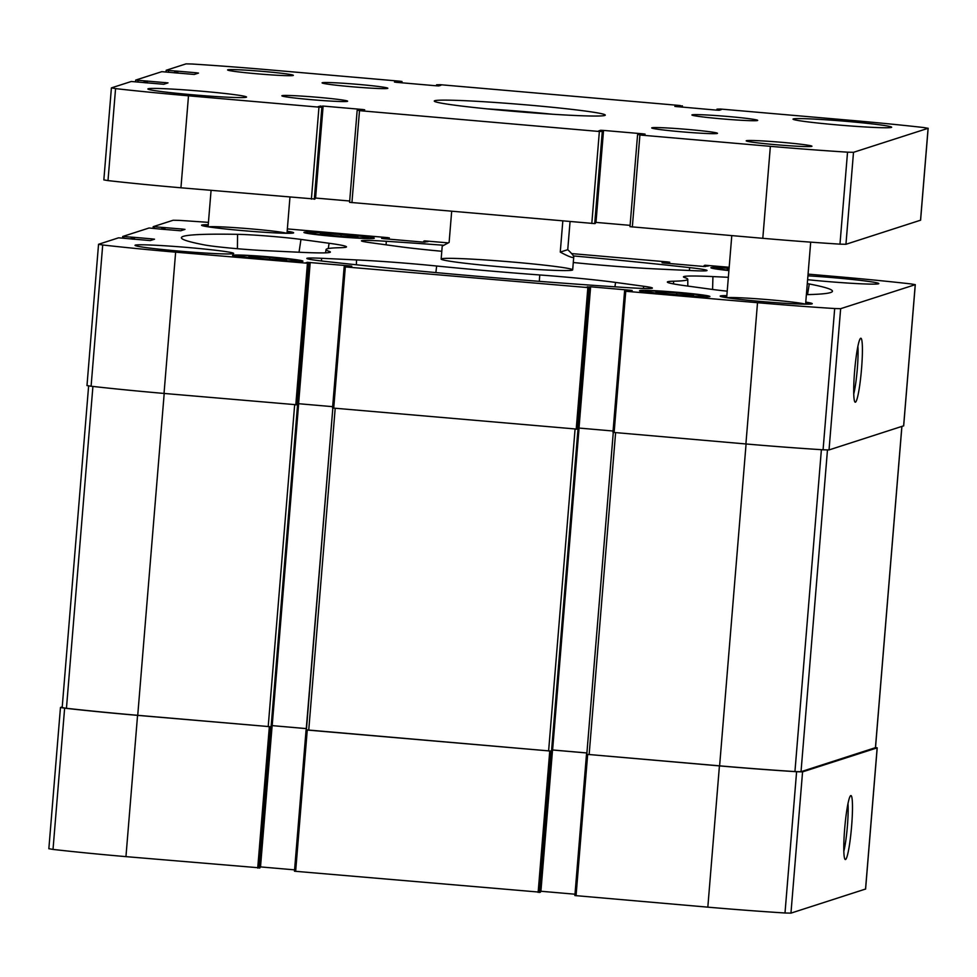 <?xml version="1.0" encoding="UTF-8"?>
<svg xmlns="http://www.w3.org/2000/svg" width="977" height="977" viewBox="0 0 977 977"><rect width="100%" height="100%" fill="white"/><g stroke="black" fill="none" stroke-linecap="round" stroke-linejoin="round"><path stroke-width="1.47" d="M659.365 291.879A18.868 0.818 4.7 0 0 655.933 292.099A18.868 0.818 4.7 0 0 657.399 292.514L657.643 292.563A18.868 0.818 4.7 0 0 672.384 294.236L672.994 294.297A18.868 0.818 4.7 0 0 689.713 295.347L690.043 295.359A18.868 0.818 4.7 0 0 693.511 295.188A18.868 0.818 4.7 0 0 692.058 294.712L691.814 294.663A18.868 0.818 4.7 0 0 677.061 292.99L676.45 292.929A18.868 0.818 4.7 0 0 659.731 291.879L659.365 291.879M252.384 256.536A18.868 0.818 4.7 0 0 248.952 256.768A18.868 0.818 4.7 0 0 250.405 257.171L250.662 257.22A18.868 0.818 4.7 0 0 265.402 258.905L266.013 258.954A18.868 0.818 4.7 0 0 282.732 260.004L283.061 260.029A18.868 0.818 4.7 0 0 286.53 259.858A18.868 0.818 4.7 0 0 285.076 259.369L284.82 259.332A18.868 0.818 4.7 0 0 270.079 257.647L269.469 257.598A18.868 0.818 4.7 0 0 252.75 256.548L252.384 256.536M323.753 233.564A18.868 0.818 4.7 0 0 320.322 233.796A18.868 0.818 4.7 0 0 321.787 234.199L322.031 234.248A18.868 0.818 4.7 0 0 336.772 235.933L337.383 235.982A18.868 0.818 4.7 0 0 354.101 237.032L354.468 237.045A18.868 0.818 4.7 0 0 357.9 236.886A18.868 0.818 4.7 0 0 356.446 236.41L356.202 236.361A18.868 0.818 4.7 0 0 341.449 234.675L340.839 234.627A18.868 0.818 4.7 0 0 324.12 233.576L323.753 233.564M729.05 268.895A18.868 0.818 4.7 0 0 727.303 269.139A18.868 0.818 4.7 0 0 728.769 269.542L728.989 269.591M875.453 747.661L801.018 771.708L794.936 771.561A155.722 6.79 4.7 0 1 719.609 765.846L586.493 754.293L574.879 895.555L707.824 907.157A155.722 6.79 4.7 0 0 784.995 912.994L790.955 913.129L865.549 889.033M540.489 891.219L574.989 894.211M294.468 871.215L306.082 729.953L551.516 751.13L306.387 729.856L332.839 408.081L294.468 871.215L540.391 892.209M260.077 866.868L294.578 869.86M48.911 848.695L53.014 849.428A155.722 6.79 4.7 0 0 125.948 856.634L259.992 867.869L309.685 263.424L305.386 262.947L307.303 262.325L307.242 263.155M673.556 283.916L673.556 281.217A79.186 3.456 4.7 0 0 667.352 282.06A79.186 3.456 4.7 0 0 684.767 285.663L712.88 289.497A39.593 1.722 4.7 0 0 727.218 291.17M302.723 261.311A35.306 1.539 4.7 0 0 302.931 261.164A35.306 1.539 4.7 0 0 267.869 256.743A35.306 1.539 4.7 0 0 232.563 255.376A35.306 1.539 4.7 0 0 265.781 259.65A35.306 1.539 4.7 0 0 302.723 261.311M709.705 296.654A35.306 1.539 4.7 0 0 709.913 296.507A35.306 1.539 4.7 0 0 674.851 292.074A35.306 1.539 4.7 0 0 639.544 290.719A35.306 1.539 4.7 0 0 672.762 294.993A35.306 1.539 4.7 0 0 709.705 296.654M374.093 238.339A35.306 1.539 4.7 0 0 374.301 238.193A35.306 1.539 4.7 0 0 339.239 233.772A35.306 1.539 4.7 0 0 303.932 232.416A35.306 1.539 4.7 0 0 337.15 236.69A35.306 1.539 4.7 0 0 374.093 238.339M729.123 267.893A35.306 1.539 4.7 0 0 710.914 267.747A35.306 1.539 4.7 0 0 728.903 270.58M233.381 253.629A49.485 2.162 4.7 0 0 233.674 253.434A49.485 2.162 4.7 0 0 187.108 247.437A49.485 2.162 4.7 0 0 135.314 245.117A49.485 2.162 4.7 0 0 135.021 245.325A49.485 2.162 4.7 0 0 181.588 251.309A49.485 2.162 4.7 0 0 233.381 253.629M287.165 231.231A46.188 2.015 -175.3 0 1 293.65 232.807A46.188 2.015 -175.3 0 1 247.45 231.024A46.188 2.015 -175.3 0 1 201.58 225.235A46.188 2.015 -175.3 0 1 201.848 225.04A46.188 2.015 -175.3 0 1 208.248 224.734M807.613 279.691A49.485 2.162 4.7 0 0 878.518 283.794A49.485 2.162 4.7 0 0 878.812 283.599A49.485 2.162 4.7 0 0 807.93 275.819M805.769 302.113A46.188 2.015 -175.3 0 1 812.253 303.688A46.188 2.015 -175.3 0 1 766.053 301.905A46.188 2.015 -175.3 0 1 720.183 296.116A46.188 2.015 -175.3 0 1 720.452 295.933A46.188 2.015 -175.3 0 1 726.851 295.628M572.302 270.14A65.984 2.882 4.7 0 0 572.681 269.872A65.984 2.882 4.7 0 0 510.592 261.873A65.984 2.882 4.7 0 0 441.543 258.783A65.984 2.882 4.7 0 0 441.152 259.052A65.984 2.882 4.7 0 0 503.24 267.039A65.984 2.882 4.7 0 0 572.302 270.14M356.532 259.931L321.555 258.294A39.593 1.722 4.7 0 0 306.827 258.441A39.593 1.722 4.7 0 0 324.12 261.286A326.623 14.252 4.7 0 0 627.552 287.641A39.593 1.722 4.7 0 0 652.392 288.081A39.593 1.722 4.7 0 0 643.684 286.261L615.571 282.426A79.186 3.456 4.7 0 0 539.744 274.964A181.466 7.914 4.7 0 1 436.646 266.013A79.186 3.456 4.7 0 0 356.532 259.931L356.397 264.779M326.074 249.562A181.466 7.914 4.7 0 1 340.277 247.694A79.186 3.456 4.7 0 0 346.481 246.888A79.186 3.456 4.7 0 0 329.078 243.261L300.965 239.414A39.593 1.722 4.7 0 0 237.558 234.333A326.623 14.252 4.7 0 0 181.392 237.753A326.623 14.252 4.7 0 0 204.559 244.946A39.593 1.722 4.7 0 0 265.939 250.686L300.904 252.322A79.186 3.456 4.7 0 0 330.385 252.066A79.186 3.456 4.7 0 0 329.066 251.309A181.466 7.914 4.7 0 1 326.074 249.562L325.512 252.848M573.291 262.52A181.466 7.914 4.7 0 1 577.199 262.911A79.186 3.456 4.7 0 0 657.301 268.993L692.278 270.629A39.593 1.722 4.7 0 0 707.018 270.495A39.593 1.722 4.7 0 0 689.713 267.625A326.623 14.252 4.7 0 0 573.414 255.925M443.668 245.251A326.623 14.252 4.7 0 0 386.281 241.282A39.593 1.722 4.7 0 0 361.453 240.855A39.593 1.722 4.7 0 0 370.161 242.65L398.274 246.497A79.186 3.456 4.7 0 0 441.799 251.272M134.35 239.328L134.508 237.362L152.156 238.901L152.07 240M86.99 385.5L98.543 244.287L118.583 237.814L150.226 240.586L154.513 239.206L152.156 238.901M98.543 244.287L102.707 244.983A155.722 6.79 4.7 0 0 175.64 252.176L309.685 263.424L259.992 867.869M612.958 432.371L624.572 291.109L612.958 432.371L745.903 443.961L757.517 302.699L625.744 291.268L630.25 291.146L632.192 290.523L629.847 290.206L590.621 286.798L585.785 287.287L590.096 287.763L540.403 892.221L590.096 287.763L345.333 266.916L349.839 266.794L351.781 266.171L349.436 265.866L307.303 262.325M757.517 302.699A155.722 6.79 4.7 0 0 834.688 308.537L840.647 308.683L915.241 284.673L911.126 283.941A155.722 6.79 4.7 0 0 838.193 276.735L808.064 274.122M729.184 267.271L704.979 265.231L708.459 265.976L703.635 266.465L664.409 263.057L662.064 262.752L663.994 262.117L668.512 262.007L571.655 253.593M448.248 242.882L424.568 240.879L428.048 241.624L423.224 242.113L383.998 238.706L381.653 238.4L383.582 237.777L388.101 237.655L287.348 228.911M208.443 222.377A155.722 6.79 4.7 0 0 179.157 220.375L173.185 220.24L153.194 226.676L182.65 229.082L182.565 230.181M158.995 228.96L180.721 230.78L184.983 229.4L182.65 229.082M158.995 228.948L149.078 227.995L122.711 236.483L134.508 237.362M673.556 281.217A181.466 7.914 4.7 0 0 687.771 279.3A181.466 7.914 4.7 0 0 684.767 277.615A79.186 3.456 4.7 0 1 683.46 276.882A79.186 3.456 4.7 0 1 712.929 276.589L728.353 277.309M806.379 294.639A326.623 14.252 4.7 0 0 832.441 291.28A326.623 14.252 4.7 0 0 809.274 283.977A39.593 1.722 4.7 0 0 807.283 283.623M62.235 706.884L60.464 707.482L64.629 708.178A155.722 6.79 4.7 0 0 137.562 715.372L271.105 726.778L297.57 404.844L164.026 393.438L175.64 252.176M574.879 895.555L586.493 754.305L719.426 765.895A155.722 6.79 4.7 0 0 796.597 771.732L802.569 771.867L877.151 747.869L875.514 747.442M845.508 859.528A32.094 3.346 95 0 0 851.675 825.467A32.094 3.346 95 0 0 850.552 795.742A32.094 3.346 95 0 0 844.8 827.275A32.094 3.346 95 0 0 845.032 859.333A32.094 3.346 95 0 0 845.508 859.528M306.497 728.598L271.691 725.581L306.485 728.634M586.908 752.949L552.103 749.933M86.929 385.536L91.093 386.233A155.722 6.79 4.7 0 0 164.026 393.438M332.546 408.02L344.16 266.758L332.546 408.02L577.981 429.196L551.516 751.13M745.903 443.961A155.722 6.79 4.7 0 0 823.074 449.799L829.033 449.933L840.647 308.683M855.425 402.194A32.094 3.346 95 0 0 861.592 368.146A32.094 3.346 95 0 0 860.468 338.408A32.094 3.346 95 0 0 854.716 369.953A32.094 3.346 95 0 0 854.948 402.011A32.094 3.346 95 0 0 855.425 402.194M903.627 425.838L829.033 449.933M590.621 286.798L579.007 428.06L613.067 431.016M310.21 262.459L298.596 403.709L332.656 406.664M540.916 891.256L552.53 749.994L586.896 752.986M62.235 707.556L66.448 708.301A155.722 6.79 4.7 0 0 137.733 715.311L271.105 726.778M853.764 393.853A28.26 2.955 95 0 0 857.891 346.237M843.847 851.175A28.26 2.955 95 0 0 847.975 803.558M727.096 297.753A39.593 1.722 -175.3 0 1 766.261 299.499A39.593 1.722 -175.3 0 1 805.17 304.177M723.273 297.106A45.089 1.966 -175.3 0 1 726.729 297.032M805.646 303.517A45.089 1.966 -175.3 0 1 809.054 304.152M208.492 226.872A39.593 1.722 -175.3 0 1 247.645 228.606A39.593 1.722 -175.3 0 1 286.566 233.295M204.669 226.224A45.089 1.966 -175.3 0 1 208.125 226.151M287.043 232.636A45.089 1.966 -175.3 0 1 290.45 233.271M729.098 268.223A29.029 1.27 4.7 0 0 717.191 268.211A29.029 1.27 4.7 0 0 728.94 270.263M367.877 237.802A29.029 1.27 4.7 0 0 368.024 237.631A29.029 1.27 4.7 0 0 339.214 234.04A29.029 1.27 4.7 0 0 310.21 232.868A29.029 1.27 4.7 0 0 336.87 236.385A29.029 1.27 4.7 0 0 367.877 237.802M703.489 296.116A29.029 1.27 4.7 0 0 703.635 295.933A29.029 1.27 4.7 0 0 674.826 292.355A29.029 1.27 4.7 0 0 645.821 291.183A29.029 1.27 4.7 0 0 672.481 294.7A29.029 1.27 4.7 0 0 703.489 296.116M296.507 260.774A29.029 1.27 4.7 0 0 296.654 260.59A29.029 1.27 4.7 0 0 267.845 257.012A29.029 1.27 4.7 0 0 238.84 255.84A29.029 1.27 4.7 0 0 265.488 259.357A29.029 1.27 4.7 0 0 296.507 260.774M323.717 234.517L323.79 233.552M341.034 236.287L341.168 234.639M252.347 257.488L252.42 256.524M269.664 259.247L269.799 257.61M659.328 292.819L659.402 291.867M676.646 294.59L676.78 292.953M562.825 220.949L560.261 252.09C567.564 256.035 571.924 257.806 573.34 257.427L573.743 256.951C573.792 255.889 571.789 253.458 567.747 249.685L570.055 221.584M451.679 211.301L449.115 242.443L442.215 246.143L441.152 259.052M560.261 252.09L567.747 249.685M177.851 71.187L166.188 70.271L186.045 63.871L192.005 64.006A155.722 6.79 -175.3 0 1 269.176 69.843L399.642 81.176L401.974 81.494L396.442 81.409L394.452 82.044L396.784 82.361L436.011 85.768L438.905 85.903L440.908 85.255L436.597 84.779L440.175 84.694L680.053 105.516L681.714 106.053L674.863 106.42L716.422 110.12L719.316 110.254L721.307 109.607L717.008 109.131L720.586 109.045L851.052 120.366A155.722 6.79 -175.3 0 1 923.986 127.572L928.089 128.305L853.507 152.314L847.535 152.168A155.722 6.79 -175.3 0 1 770.364 146.33L639.911 135.009L638.25 134.472L645.101 134.142L642.768 133.812L603.542 130.417L600.647 130.271L598.657 130.918L602.956 131.394L599.365 131.492L359.499 110.657L357.838 110.12L364.69 109.79L362.357 109.473L323.131 106.066L318.246 106.566L321.86 107.275L318.966 107.14L188.5 95.807A155.722 6.79 -175.3 0 1 115.567 88.614L111.463 87.869L131.297 81.494L163.733 84.278L168.02 82.886L135.693 80.077L161.791 71.675L194.228 74.46L198.49 73.092L196.157 72.774L177.851 71.187L177.692 73.141M166.041 71.932L166.2 70.259L166.066 71.932M436.597 84.779L436.511 85.805L436.609 84.791M682.288 107.152L682.398 105.834L682.276 107.152M717.008 109.131L716.935 110.157L717.008 109.131M920.542 220.204L845.948 244.287L839.976 244.152A155.722 6.79 -175.3 0 1 762.805 238.315L629.994 226.676L637.578 134.692L629.994 226.676M630.104 225.357L595.481 222.353M595.396 223.379L602.956 131.394L595.396 223.379L594.712 223.599L349.583 202.337L357.167 110.34L349.583 202.337M349.693 201.006L315.07 198.001M314.973 199.039L322.532 107.055L314.973 199.039L180.94 187.792A155.722 6.79 -175.3 0 1 107.995 180.598L103.843 179.902L111.402 87.918M891.378 127.425A49.485 2.162 -175.3 0 1 839.585 125.105A49.485 2.162 -175.3 0 1 793.019 119.121A49.485 2.162 -175.3 0 1 842.516 121.026A49.485 2.162 -175.3 0 1 891.671 127.23A49.485 2.162 -175.3 0 1 891.378 127.425M757.493 120.513A32.998 1.441 -175.3 0 1 722.968 118.962A32.998 1.441 -175.3 0 1 691.924 114.968A32.998 1.441 -175.3 0 1 724.922 116.239A32.998 1.441 -175.3 0 1 757.688 120.379A32.998 1.441 -175.3 0 1 757.493 120.513M347.433 101.339A32.998 1.441 -175.3 0 1 312.909 99.801A32.998 1.441 -175.3 0 1 281.865 95.795A32.998 1.441 -175.3 0 1 314.863 97.065A32.998 1.441 -175.3 0 1 347.629 101.205A32.998 1.441 -175.3 0 1 347.433 101.339M246.241 97.26A49.485 2.162 -175.3 0 1 194.447 94.94A49.485 2.162 -175.3 0 1 147.881 88.956A49.485 2.162 -175.3 0 1 197.378 90.861A49.485 2.162 -175.3 0 1 246.534 97.065A49.485 2.162 -175.3 0 1 246.241 97.26M135.693 80.077L135.559 81.738L135.705 80.09M293.161 75.485A32.998 1.441 -175.3 0 1 258.636 73.934A32.998 1.441 -175.3 0 1 227.592 69.941A32.998 1.441 -175.3 0 1 260.59 71.211A32.998 1.441 -175.3 0 1 293.356 75.351A32.998 1.441 -175.3 0 1 293.161 75.485M811.765 146.367A32.998 1.441 -175.3 0 1 777.24 144.828A32.998 1.441 -175.3 0 1 746.196 140.835A32.998 1.441 -175.3 0 1 779.194 142.105A32.998 1.441 -175.3 0 1 811.96 146.232A32.998 1.441 -175.3 0 1 811.765 146.367M387.649 88.406A32.998 1.441 -175.3 0 1 353.845 86.916A32.998 1.441 -175.3 0 1 322.105 82.923A32.998 1.441 -175.3 0 1 355.078 84.132A32.998 1.441 -175.3 0 1 387.808 88.321A32.998 1.441 -175.3 0 1 387.649 88.406M717.277 133.458A32.998 1.441 -175.3 0 1 683.473 131.968A32.998 1.441 -175.3 0 1 651.732 127.975A32.998 1.441 -175.3 0 1 684.706 129.184A32.998 1.441 -175.3 0 1 717.436 133.385A32.998 1.441 -175.3 0 1 717.277 133.458M604.763 115.469A85.781 3.737 -175.3 0 1 516.857 111.598A85.781 3.737 -175.3 0 1 434.35 101.229A85.781 3.737 -175.3 0 1 520.082 104.356A85.781 3.737 -175.3 0 1 605.178 115.274A85.781 3.737 -175.3 0 1 604.763 115.469M486.57 108.826A79.186 3.456 -175.3 0 1 552.408 114.236M53.014 849.428L64.629 708.178M125.948 856.634L137.562 715.372M257.72 868.077L269.334 726.815M538.132 892.416L549.746 751.166M295.64 871.362L307.254 730.112M707.824 907.157L719.426 765.895M576.051 895.714L587.665 754.452M784.995 912.994L796.597 771.732M790.955 913.129L802.569 771.867M865.537 889.131L877.151 747.869M272.192 725.63L298.657 403.721M587.714 286.664L587.653 287.507M552.603 749.97L579.068 428.073M164.832 229.51L165.003 227.556M122.711 236.495L122.577 238.095L122.699 236.495M131.248 239.06L131.394 237.301M123.871 236.642L123.749 238.205M132.701 239.182L132.848 237.362M132.896 239.194L133.055 237.301M91.093 386.233L102.707 244.983M307.413 263.619L295.799 404.881M259.161 868.138L270.776 726.888M308.866 263.692L297.252 404.942M345.333 266.916L333.719 408.166M587.824 287.971L576.21 429.233M539.573 892.489L551.187 751.228M589.278 288.032L577.663 429.294M586.811 754.195L613.275 432.432L586.798 754.207M625.744 291.268L614.13 432.518M823.074 449.799L834.688 308.537M903.627 425.935L915.241 284.673M704.075 266.501L704.161 265.5L704.075 266.501M705.247 266.587L705.321 265.646M663.92 263.008L663.994 262.117M665.361 263.143L665.447 262.19M667.328 263.314L667.401 262.361M668.769 263.436L668.854 262.422M669.672 262.166L669.563 263.509L669.685 262.154M423.737 241.148L423.664 242.149L423.749 241.16M424.836 242.235L424.91 241.307M383.509 238.669L383.582 237.777M384.95 238.791L385.036 237.838M386.916 238.962L386.99 238.009M388.357 239.084L388.443 238.083M389.261 237.814L389.151 239.157L389.273 237.814M153.206 226.688L153.071 228.288L153.194 226.676M161.742 229.241L161.889 227.482M154.366 226.835L154.244 228.386M163.183 229.375L163.33 227.556M163.391 229.387L163.55 227.482M629.847 290.206L629.762 291.146M349.436 265.866L349.363 266.794M260.517 866.904L272.131 725.642M589.143 754.513L615.608 432.652M719.609 765.846L746.074 443.973M794.936 771.561L821.388 449.689M801.018 771.708L827.47 449.994M875.441 747.747L901.856 426.497M308.732 730.161L335.196 408.301M548.61 750.995L575.074 429.123M268.199 726.644L294.663 404.783M137.733 715.311L164.197 393.45M66.448 708.301L92.913 386.44M689.335 270.482L689.713 267.625M386.11 244.836L386.281 241.282M299.023 252.237L300.965 239.414M237.411 248.72L237.558 234.333M328.858 252.591L329.066 251.309M328.272 248.561L329.078 243.261M321.482 260.981L321.555 258.294M643.354 288.423L643.684 286.261M614.912 286.811L615.571 282.426M539.316 281.339L539.744 274.964M435.876 272.583L436.646 266.013M712.587 289.461L712.929 276.589M807.527 294.614L809.274 283.977M196.157 72.774L196.072 73.873M176.41 71.113L176.251 73.019M176.19 71.187L176.043 73.006M174.736 71.113L174.59 72.872M168.532 70.576L168.398 72.139M401.974 81.494L401.865 82.801L401.987 81.482M401.303 81.714L401.217 82.752M399.849 81.641L399.776 82.618M397.895 81.47L397.81 82.447M396.442 81.409L396.369 82.324M437.769 84.938L437.696 85.891M681.714 106.053L681.628 107.091M680.261 105.992L680.175 106.969M678.294 105.821L678.221 106.798M676.853 105.748L676.768 106.676M718.18 109.277L718.107 110.242M928.089 128.305L920.529 220.289M853.507 152.314L845.948 244.287M847.535 152.168L839.976 244.152M770.364 146.33L762.805 238.315M639.911 135.009L632.339 226.994M642.768 133.812L642.695 134.777M603.542 130.417L595.982 222.39M600.647 130.271L600.574 131.138M602.272 131.626L594.712 223.599M599.365 131.492L591.806 223.464M359.499 110.657L351.928 202.642M362.357 109.473L362.284 110.425M323.131 106.066L315.571 198.05M320.236 105.931L320.163 106.798M321.86 107.275L314.301 199.259M318.966 107.14L311.394 199.125M188.5 95.807L180.94 187.792M115.567 88.614L107.995 180.598M165.675 82.581L165.577 83.68M147.368 80.993L147.197 82.96M145.915 80.932L145.756 82.825M145.695 80.993L145.549 82.813M144.254 80.932L144.107 82.691M138.038 80.383L137.916 81.946M48.85 848.732L60.464 707.482M865.598 889.082L877.212 747.832M903.676 425.887L915.29 284.637M875.502 747.71L901.905 426.485M62.174 707.592L88.626 385.927M687.771 279.3L687.808 286.078M717.191 268.211L716.251 269.017M310.21 232.868L309.269 233.674M368.024 237.631L368.83 238.571M645.821 291.183L644.881 291.976M703.635 295.933L704.441 296.874M238.84 255.84L237.887 256.646M296.654 260.59L297.46 261.543M573.743 256.951L572.681 269.872M928.15 128.268L920.59 220.252M731.785 235.628L726.68 297.692M810.69 242.149L805.598 304.177M211.069 190.405L208.077 226.811M289.949 197.256L286.994 233.295"/></g></svg>
